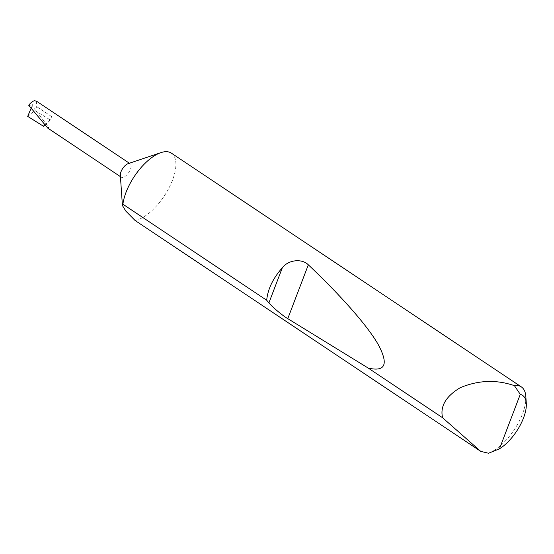 <?xml version="1.0" encoding="UTF-8"?>
<svg xmlns="http://www.w3.org/2000/svg" width="554" height="554" viewBox="0 0 554 554"><rect width="100%" height="100%" fill="white"/><g stroke="black" fill="none" stroke-linecap="round" stroke-linejoin="round"><path stroke-width="0.42" stroke-dasharray="2.77 2.08" d="M128.078 163.672A8.061 3.622 -56.3 0 1 128.355 163.589A8.061 3.622 -56.3 0 1 130.204 163.776A8.061 3.622 -56.3 0 1 129.698 170.874A8.061 3.622 -56.3 0 1 123.092 177.37A8.061 3.622 -56.3 0 1 121.25 177.183A8.061 3.622 -56.3 0 1 120.343 175.258M171.38 153.139A39.777 17.873 -56.3 0 1 168.88 188.18A39.777 17.873 -56.3 0 1 136.305 220.208A39.777 17.873 -56.3 0 1 135.086 220.485M525.822 396.38A39.777 17.873 -56.3 0 1 488.496 453.248M47.81 128.133L49.313 128.085L32.125 105.856L34.279 100.752M30.996 108.549L32.125 105.856L28.711 105.281M44.77 125.467A31.315 14.072 123.7 0 0 50.345 119.983L51.633 116.603A8.061 3.622 -56.3 0 1 44.292 124.733L44.223 124.906M44.292 124.733L49.313 128.085M36.335 101.077L36.675 106.61L35.013 110.558L50.345 119.983M27.7 116.382L35.013 110.558M51.633 116.603L36.675 106.61M121.25 177.183L120.433 176.643M130.204 163.776L129.394 163.229"/><path stroke-width="0.83" d="M266.703 300.261C267.748 289.23 272.949 278.406 282.311 267.783C288.336 259.798 301.888 258.282 308.329 264.819C339.117 293.945 366.97 324.817 378.174 344.456C388.79 364.234 385.459 372.101 368.181 368.05L287.775 318.647C282.554 315.628 272.187 306.944 268.919 302.851L266.703 300.261L122.912 204.218L122.42 205.52L120.343 175.258A8.061 3.622 -56.3 0 1 128.078 163.672L160.909 152.634A39.777 17.873 -56.3 0 1 162.267 152.225A39.777 17.873 -56.3 0 1 171.38 153.139L521.349 386.9A39.777 17.873 -56.3 0 1 525.822 396.38L526.3 403.319A33.413 15.013 123.7 0 0 520.268 394.365L514.347 385.563A39.777 17.873 -56.3 0 1 521.349 386.9M122.42 205.52L125.862 211.15L135.086 220.485L480.713 451.351L442.577 417.737C439.959 406.338 445.852 396.325 460.249 387.696C476.738 380.813 493.143 379.629 509.472 384.144L514.347 385.563M122.912 204.218A39.777 17.873 -56.3 0 1 160.909 152.634M442.577 417.737L368.181 368.05M520.268 394.365L499.473 448.809L488.496 453.248L480.713 451.351M129.394 163.229L36.335 101.077L34.279 100.752C32.437 101.32 30.581 102.829 28.711 105.281L47.81 128.133L120.433 176.643M44.223 124.906L43.662 126.374L27.7 116.382L30.996 108.549M43.662 126.374A31.315 14.072 123.7 0 0 44.77 125.467M499.473 448.809A33.413 15.013 123.7 0 0 526.3 403.319M268.919 302.851L282.311 267.783M287.775 318.647L308.329 264.819"/></g></svg>
